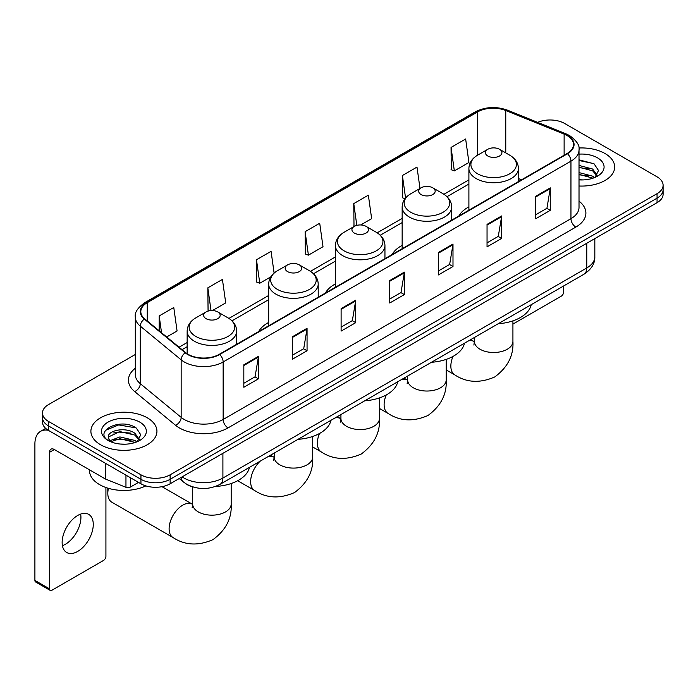 <?xml version="1.0" encoding="UTF-8"?>
<svg xmlns="http://www.w3.org/2000/svg" width="698" height="698" viewBox="0 0 698 698"><rect width="100%" height="100%" fill="white"/><g stroke="black" fill="none" stroke-linecap="round" stroke-linejoin="round"><path stroke-width="1.05" d="M268.678 322.45A36.462 21.053 0 0 0 258.661 331.576M335.415 283.911A36.462 21.053 0 0 0 325.408 293.038M402.153 245.382A36.462 21.053 0 0 0 392.145 254.508M468.899 206.852A36.462 21.053 0 0 0 458.883 215.979M193.363 487.091A20.635 11.918 180 0 1 185.031 483.19M135.307 354.488L48.52 404.596A20.635 11.918 0 0 0 42.473 413.024L42.473 422.011A20.635 11.918 0 0 0 48.52 430.43L140.944 483.793A20.635 11.918 0 0 0 170.129 483.793L657.054 202.673A20.635 11.918 0 0 0 663.1 194.245L663.1 189.751A20.635 11.918 0 0 1 657.054 198.171A20.635 11.918 0 0 0 663.1 189.751L663.1 185.258A20.635 11.918 0 0 0 657.054 176.83L564.63 123.467A20.635 11.918 0 0 0 537.661 122.368M42.473 413.024A20.635 11.918 0 0 0 48.52 421.444L140.944 474.806A20.635 11.918 0 0 0 170.129 474.806L170.129 479.299L657.054 198.171L170.129 479.299A20.635 11.918 0 0 1 140.944 479.299A20.635 11.918 0 0 0 170.129 479.299L170.129 483.793M48.52 421.444L48.52 425.937L140.944 479.299L48.52 425.937A20.635 11.918 0 0 1 42.473 417.517A20.635 11.918 0 0 0 48.52 425.937L48.52 430.43M605.009 153.525A33.024 19.064 0 0 0 578.878 148.002A33.024 19.064 0 0 1 605.009 153.525A33.024 19.064 0 0 1 614.676 167.005A33.024 19.064 0 0 0 605.009 153.525M147.269 417.797A33.024 19.064 0 0 0 111.279 413.661A33.024 19.064 0 0 0 90.897 431.277A33.024 19.064 0 0 0 100.573 444.757A33.024 19.064 0 0 0 136.555 448.884A33.024 19.064 0 0 0 156.937 431.277A33.024 19.064 0 0 0 147.269 417.797A33.024 19.064 0 0 0 111.279 413.661A33.024 19.064 0 0 0 90.897 431.277A33.024 19.064 0 0 0 100.573 444.757A33.024 19.064 0 0 0 136.555 448.884A33.024 19.064 0 0 0 156.937 431.277A33.024 19.064 0 0 0 147.269 417.797M567.064 135.543A22.013 12.712 180 0 1 573.512 144.53A22.013 12.712 180 0 1 567.064 153.516L219.259 354.322A22.013 12.712 180 0 1 185.659 352.63L144.791 318.925A22.013 12.712 180 0 1 140.813 311.64A22.013 12.712 180 0 1 147.261 302.653L477.563 111.95A22.013 12.712 180 0 1 505.762 110.528L564.124 134.121A22.013 12.712 180 0 1 567.064 135.543M567.457 135.325A22.563 13.026 0 0 0 564.438 133.859L506.076 110.267A22.563 13.026 0 0 0 477.179 111.724L146.868 302.426A22.563 13.026 0 0 0 144.346 319.108L185.214 352.804A22.563 13.026 0 0 0 219.652 354.549L567.457 153.743A22.563 13.026 0 0 0 567.457 135.325M243.829 364.801L243.829 387.268L258.417 378.839L258.417 356.373L243.829 364.801M243.829 383.281L255.067 376.789L258.356 357.123A5.505 3.176 -120 0 0 258.417 356.373M254.971 376.85L258.417 378.839M292.471 336.715L292.471 359.182L307.059 350.754L307.059 328.287L292.471 336.715M292.471 355.195L303.709 348.703L307.007 329.037A5.505 3.176 -120 0 0 307.059 328.287M303.613 348.764L307.059 350.754M341.113 308.629L341.113 331.096L355.71 322.677L355.71 300.201L341.113 308.629M341.113 327.109L352.35 320.626L355.648 300.951A5.505 3.176 -120 0 0 355.71 300.201M352.254 320.679L355.71 322.677M535.689 196.295L535.689 218.762L550.286 210.334L550.286 187.867L535.689 196.295M535.689 214.775L546.927 208.283L550.225 188.617A5.505 3.176 -120 0 0 550.286 187.867M546.831 208.344L550.286 210.334M487.047 224.381L487.047 246.848L501.635 238.419L501.635 215.952L487.047 224.381M487.047 242.86L498.285 236.369L501.583 216.703A5.505 3.176 -120 0 0 501.635 215.952M498.189 236.43L501.635 238.419M438.405 252.458L438.405 274.933L452.993 266.505L452.993 244.038L438.405 252.458M438.405 270.946L449.643 264.455L452.932 244.78A5.505 3.176 -120 0 0 452.993 244.038M449.538 264.507L452.993 266.505M389.754 280.544L389.754 303.011L404.351 294.591L404.351 272.124L389.754 280.544M389.754 299.032L401.001 292.541L404.29 272.866A5.505 3.176 -120 0 0 404.351 272.124M400.896 292.593L404.351 294.591M579.017 186.008A33.024 19.064 0 0 0 614.676 167.005A33.024 19.064 0 0 1 579.017 186.008M170.129 474.806L657.054 193.678A20.635 11.918 0 0 0 663.1 185.258M212.454 310.558L225.716 302.897L222.426 279.427L207.829 287.846L208.065 310.182M166.682 336.977L177.074 330.983L173.776 307.504L159.188 315.932L159.188 330.791M360.718 224.957L371.65 218.649L368.352 195.17L353.764 203.598L353.999 225.925M419.995 188.443L416.994 167.084L402.406 175.512L402.641 197.839M451.048 147.426L454.346 170.905L468.934 162.477L465.645 138.998L451.048 147.426L451.283 169.762M274.113 273.075L271.068 251.341L256.471 259.761L256.707 282.097M305.113 231.684L308.411 255.154L323.008 246.726L319.71 223.255L305.113 231.684L305.349 254.011M308.411 255.154L305.113 253.924M354.654 226.169L353.764 225.838M353.764 203.598L356.818 225.358M405.023 198.729L402.406 197.752M402.406 175.512L405.564 198.049M454.346 170.905L451.048 169.666M256.471 259.761L259.769 283.24L270.807 276.862M259.769 283.24L256.471 282.009M209.575 310.741L207.829 310.095M207.829 287.846L211.014 310.575M159.188 315.932L161.543 332.737M579.017 179.718L583.118 179.918M579.017 172.581L592.654 176.175L594.469 177.632M579.017 174.36L592.977 178.182M579.017 165.443L592.654 169.038L597.113 175.207M579.017 167.232L592.654 170.818L596.764 175.669M579.017 179.857A22.423 12.948 0 0 0 597.514 176.158A22.423 12.948 0 0 0 597.514 157.844A22.423 12.948 0 0 0 579.017 154.145M595.001 177.405L598.518 170.513L594.068 163.812L579.017 159.807M579.017 160.496L593.762 163.611M579.017 167.633L588.798 168.855M579.017 174.77L588.798 175.992M512.925 324.081L561.227 296.188A3.438 1.989 120 0 0 563.661 291.982L563.661 285.962M468.899 210.194L468.899 168.454A24.762 14.3 0 0 0 476.149 178.566A24.762 14.3 0 0 0 503.136 181.663A24.762 14.3 0 0 0 518.422 168.454C518.239 162.948 515.351 158.525 509.749 155.2L499.498 149.276A8.254 4.764 0 0 0 487.823 149.276A8.254 4.764 0 0 0 487.823 156.02A8.254 4.764 0 0 0 499.498 156.02A8.254 4.764 0 0 0 499.498 149.276L509.749 155.2A22.755 13.131 0 0 1 509.749 173.776A22.755 13.131 0 0 1 477.572 173.776A22.755 13.131 0 0 1 477.572 155.2L477.563 111.95M498.206 323.75A37.84 21.847 0 0 0 531.222 304.686M421.086 194.55A8.254 4.764 0 0 0 432.76 194.55A8.254 4.764 0 0 0 432.76 187.814L443.012 193.73A22.755 13.131 0 0 1 443.012 212.305A22.755 13.131 0 0 1 410.834 212.305A22.755 13.131 0 0 1 410.834 193.73C405.233 197.054 402.336 201.478 402.153 206.992A24.762 14.3 0 0 0 409.412 217.095A24.762 14.3 0 0 0 436.398 220.202A24.762 14.3 0 0 0 451.685 206.992C451.501 201.478 448.613 197.054 443.012 193.73L432.76 187.814A8.254 4.764 0 0 0 421.086 187.814A8.254 4.764 0 0 0 421.086 194.55M431.469 362.279A37.84 21.847 0 0 0 464.484 343.215M354.348 233.08A8.254 4.764 0 0 0 366.022 233.08A8.254 4.764 0 0 0 366.022 226.344L376.266 232.26A22.755 13.131 0 0 1 376.266 250.835A22.755 13.131 0 0 1 344.097 250.835A22.755 13.131 0 0 1 344.097 232.26C338.495 235.592 335.598 240.007 335.415 245.522A24.762 14.3 0 0 0 342.666 255.634A24.762 14.3 0 0 0 369.661 258.731A24.762 14.3 0 0 0 384.947 245.522C384.764 240.007 381.876 235.592 376.266 232.26L366.022 226.344A8.254 4.764 0 0 0 354.348 226.344A8.254 4.764 0 0 0 354.348 233.08M364.731 400.809A37.84 21.847 0 0 0 397.747 381.745M287.602 271.618A8.254 4.764 0 0 0 299.276 271.618A8.254 4.764 0 0 0 299.276 264.874L309.528 270.789A22.755 13.131 0 0 1 309.528 289.365A22.755 13.131 0 0 1 277.359 289.365A22.755 13.131 0 0 1 277.359 270.789C271.749 274.122 268.861 278.537 268.678 284.051A24.762 14.3 0 0 0 275.928 294.163A24.762 14.3 0 0 0 302.923 297.261A24.762 14.3 0 0 0 318.209 284.051C318.026 278.537 315.13 274.122 309.528 270.789L299.276 264.874A8.254 4.764 0 0 0 287.602 264.874A8.254 4.764 0 0 0 287.602 271.618M297.994 439.339A37.84 21.847 0 0 0 331 420.283M108.434 488.33A19.265 11.124 120 0 0 107.815 493.373A19.265 11.124 120 0 0 111.811 502.185L173.095 537.573A19.265 11.124 -60 0 1 170.146 522.139A19.265 11.124 -60 0 1 182.728 505.169A19.265 11.124 -60 0 1 192.36 504.209L192.648 504.375M206.076 318.681A8.254 4.764 0 0 0 217.75 318.681A8.254 4.764 0 0 0 217.75 311.945L228.002 317.86A22.755 13.131 0 0 1 228.002 336.436A22.755 13.131 0 0 1 195.824 336.436A22.755 13.131 0 0 1 195.824 317.86C190.222 321.193 187.334 325.608 187.151 331.122A24.762 14.3 0 0 0 194.402 341.235A24.762 14.3 0 0 0 221.388 344.332A24.762 14.3 0 0 0 236.683 331.122C236.5 325.608 233.603 321.193 228.002 317.86L217.75 311.945A8.254 4.764 0 0 0 206.076 311.945A8.254 4.764 0 0 0 206.076 318.681M215.429 486.471A37.84 21.847 0 0 0 249.474 467.346M80.645 514.103A22.013 12.712 -60 0 1 65.359 544.292A22.013 12.712 -60 0 1 62.419 545.67M77.705 551.42A22.013 12.712 120 0 0 92.084 532.024A22.013 12.712 120 0 0 88.716 514.382A22.013 12.712 120 0 0 77.705 515.473A22.013 12.712 120 0 0 63.326 534.869A22.013 12.712 120 0 0 66.703 552.511A22.013 12.712 120 0 0 77.705 551.42M130.36 477.685L130.36 487.091L138.509 482.388M48.284 430.3A27.519 15.888 -120 0 0 40.597 431.32A27.519 15.888 -120 0 0 34.9 443.911L34.9 580.404L49.497 588.833L49.497 452.339A6.875 3.97 60 0 1 50.919 449.189A6.875 3.97 60 0 1 54.357 449.529L105.224 478.898L105.224 463.167M49.497 588.833A3.438 1.989 120 0 0 50.204 590.403L35.615 581.984A3.438 1.989 -60 0 1 34.9 580.404M50.204 590.403A3.438 1.989 120 0 0 51.922 590.238L103.487 560.468A3.438 1.989 120 0 0 105.922 556.254L105.922 487.518M130.36 487.091A3.438 1.989 180 0 1 125.954 487.317L105.677 479.116A3.438 1.989 180 0 1 105.224 478.898M89.519 469.833L89.519 470.592A34.394 19.858 0 0 0 99.596 484.639A34.394 19.858 0 0 0 145.856 485.887M120.187 444.041L125.378 444.198M109.883 440.752L119.89 436.931L134.915 440.447L136.729 441.904M110.808 441.712L119.89 438.719L135.238 442.453M110.04 441.441L108.434 437.681A15.548 8.978 0 0 0 110.938 441.834M139.373 439.478L134.915 433.31C125.579 426.347 106.375 430.649 108.434 437.681L108.373 436.992M108.469 437.899L108.897 436.739L119.89 431.582L134.915 435.098L139.024 439.941M137.262 441.686L140.778 434.784L136.328 428.083C120.597 416.776 92.633 431.678 108.783 440.822L109.577 441.311M139.774 422.116A22.423 12.948 0 0 0 108.059 422.116A22.423 12.948 0 0 0 108.059 440.429A22.423 12.948 0 0 0 139.774 440.429A22.423 12.948 0 0 0 139.774 422.116M105.503 430.334L118.669 424.934L136.023 427.883M113.73 432.961L118.669 432.062L131.058 433.126M113.73 440.098L118.669 439.199L131.058 440.264M182.143 476.856A27.519 15.888 0 0 0 183.993 478.034A27.519 15.888 0 0 0 222.906 478.034L586.765 267.962A27.519 15.888 0 0 0 594.827 256.733C595.028 263.556 591.389 269.402 583.912 274.262L220.062 484.333A13.759 7.94 60 0 0 222.906 478.034L222.906 453.325M586.765 243.253L586.765 267.962A13.759 7.94 60 0 1 583.912 274.262M181.026 477.502A13.759 9.205 129.5 0 0 183.426 481.978L179.246 478.531M657.054 202.673L657.054 193.678M140.944 483.793L140.944 474.806M579.017 201.146A34.394 19.858 180 0 1 575.824 227.103L228.019 427.909A6.875 3.97 60 0 1 223.151 419.481L570.955 218.675A27.519 15.888 0 0 0 579.017 207.446L579.017 149.922A27.519 15.888 180 0 1 570.955 161.159A6.875 3.97 -120 0 0 567.457 153.743M228.019 427.909A34.394 19.858 180 0 1 179.369 427.909A34.394 19.858 180 0 1 175.521 425.257L134.653 391.552A34.394 19.858 180 0 1 135.307 368.247M184.237 419.481A27.519 15.888 0 0 0 223.151 419.481L223.151 361.965A27.519 15.888 180 0 1 181.157 359.836L140.289 326.141A27.519 15.888 180 0 1 135.307 317.032L135.307 374.547A27.519 15.888 0 0 0 140.289 383.664L181.157 417.36A27.519 15.888 0 0 0 184.237 419.481M579.017 149.922C579.933 145.629 576.775 140.83 569.533 135.543L565.912 133.789A6.875 3.22 112 0 0 564.438 133.859M565.912 133.789L507.551 110.188C496.156 106.157 485.337 106.742 475.102 111.95A6.875 3.97 60 0 1 477.179 111.724M146.868 302.426A6.875 3.97 -120 0 0 144.791 302.644C137.654 307.783 134.487 312.573 135.307 317.032M144.346 319.108A6.875 4.598 129.5 0 0 140.289 326.141L140.289 383.664A6.875 4.598 -50.5 0 1 134.653 391.552M507.551 110.188A6.875 3.22 112 0 0 506.076 110.267M185.214 352.804A6.875 4.598 129.5 0 0 181.157 359.836L181.157 417.36A6.875 4.598 -50.5 0 1 175.521 425.257M219.652 354.549A6.875 3.97 60 0 1 223.151 361.965L570.955 161.159L570.955 218.675A6.875 3.97 60 0 0 575.824 227.103M147.261 302.653L147.261 320.967M564.124 134.121L564.124 155.218M505.762 110.528L505.762 152.897M521.528 179.814L518.422 178.557M468.899 179.866L443.919 194.288M402.153 218.395L377.182 232.818M335.415 256.934L310.444 271.348M268.678 295.463L228.918 318.419M187.151 342.535L179.072 347.194M389.754 281.259L404.29 272.866M438.405 253.173L452.932 244.78M487.047 225.088L501.583 216.703M535.689 197.002L550.225 188.617M341.113 309.345L355.648 300.951M292.471 337.431L307.007 329.037M243.829 365.508L258.356 357.123M512.925 320.862L512.925 341.374A19.265 11.124 180 0 1 507.28 349.244A19.265 11.124 180 0 1 480.041 349.244A19.265 11.124 180 0 1 474.396 341.374L473.881 345.074M468.55 340.868A19.265 11.124 -60 0 1 474.108 341.549L474.396 341.715M512.925 341.374C513.754 355.518 507.69 367.384 494.742 376.955C479.98 383.385 466.683 382.705 454.843 374.913A19.265 11.124 -60 0 1 452.976 356.434M446.179 359.391L446.179 379.913A19.265 11.124 180 0 1 440.543 387.774A19.265 11.124 180 0 1 413.303 387.774A19.265 11.124 180 0 1 407.658 379.913L407.143 383.603M401.812 379.398A19.265 11.124 -60 0 1 407.362 380.078L407.658 380.244M446.179 379.913C447.017 394.056 440.953 405.913 428.005 415.485C413.242 421.915 399.945 421.234 388.105 413.443A19.265 11.124 -60 0 1 386.238 394.963M379.442 397.921L379.442 418.442A19.265 11.124 180 0 1 373.805 426.304A19.265 11.124 180 0 1 346.566 426.304A19.265 11.124 180 0 1 340.921 418.442L340.406 422.133M335.066 417.936A19.265 11.124 -60 0 1 340.624 418.608L340.921 418.774M379.442 418.442C380.279 432.586 374.215 444.443 361.267 454.023C346.505 460.444 333.208 459.764 321.368 451.972A19.265 11.124 -60 0 1 319.501 433.493M312.704 436.459L312.704 456.972A19.265 11.124 180 0 1 307.059 464.833A19.265 11.124 180 0 1 279.819 464.833A19.265 11.124 180 0 1 274.183 456.972L273.66 460.663M268.329 456.466A19.265 11.124 -60 0 1 273.886 457.146L274.174 457.312M312.704 456.972C313.533 471.115 307.478 482.972 294.521 492.552C279.767 498.983 266.462 498.302 254.622 490.502A19.265 11.124 -60 0 1 260.18 461.169M231.178 483.522L231.178 504.043A19.265 11.124 180 0 1 225.533 511.904A19.265 11.124 180 0 1 198.293 511.904A19.265 11.124 180 0 1 192.657 504.043L192.133 507.734M49.497 452.339L54.357 449.529M105.677 463.437L105.677 479.116M125.954 487.317L125.954 475.137M220.062 484.333C208.99 489.9 197.918 489.9 186.846 484.333L183.426 481.978M594.827 256.733L594.827 238.594M475.102 111.95L144.791 302.644M468.899 184.054L446.999 196.696M402.153 222.583L380.262 235.226M335.415 261.122L313.524 273.756M268.678 299.651L231.998 320.827M187.151 346.723L182.065 349.654M454.843 374.913L446.179 369.914M518.422 181.602L518.422 168.454M468.899 168.454C469.082 162.948 471.97 158.525 477.572 155.2L487.823 149.276M474.108 341.549L470.74 339.603M474.396 337.492L474.396 341.374M388.105 413.443L379.442 408.443M451.685 220.132L451.685 206.992M402.153 248.732L402.153 206.992M421.086 187.814L410.834 193.73M407.362 380.078L404.002 378.133M407.658 376.021L407.658 379.913M321.368 451.972L312.704 446.973M384.947 258.661L384.947 245.522M335.415 287.262L335.415 245.522M354.348 226.344L344.097 232.26M340.624 418.608L337.265 416.671M340.921 414.56L340.921 418.442M254.622 490.502L237.678 480.721M318.209 297.2L318.209 284.051M268.678 325.791L268.678 284.051M287.602 264.874L277.359 270.789M273.886 457.146L270.519 455.201M274.183 453.089L274.183 456.972M231.178 504.043C232.006 518.186 225.951 530.044 212.995 539.624C198.241 546.045 184.935 545.365 173.095 537.573M107.815 488.138L107.815 493.373M236.683 344.262L236.683 331.122M187.151 353.72L187.151 331.122M206.076 311.945L195.824 317.86M192.36 504.209L161.997 486.68M192.657 486.899L192.657 504.043M40.597 431.32L45.675 428.38"/></g></svg>
